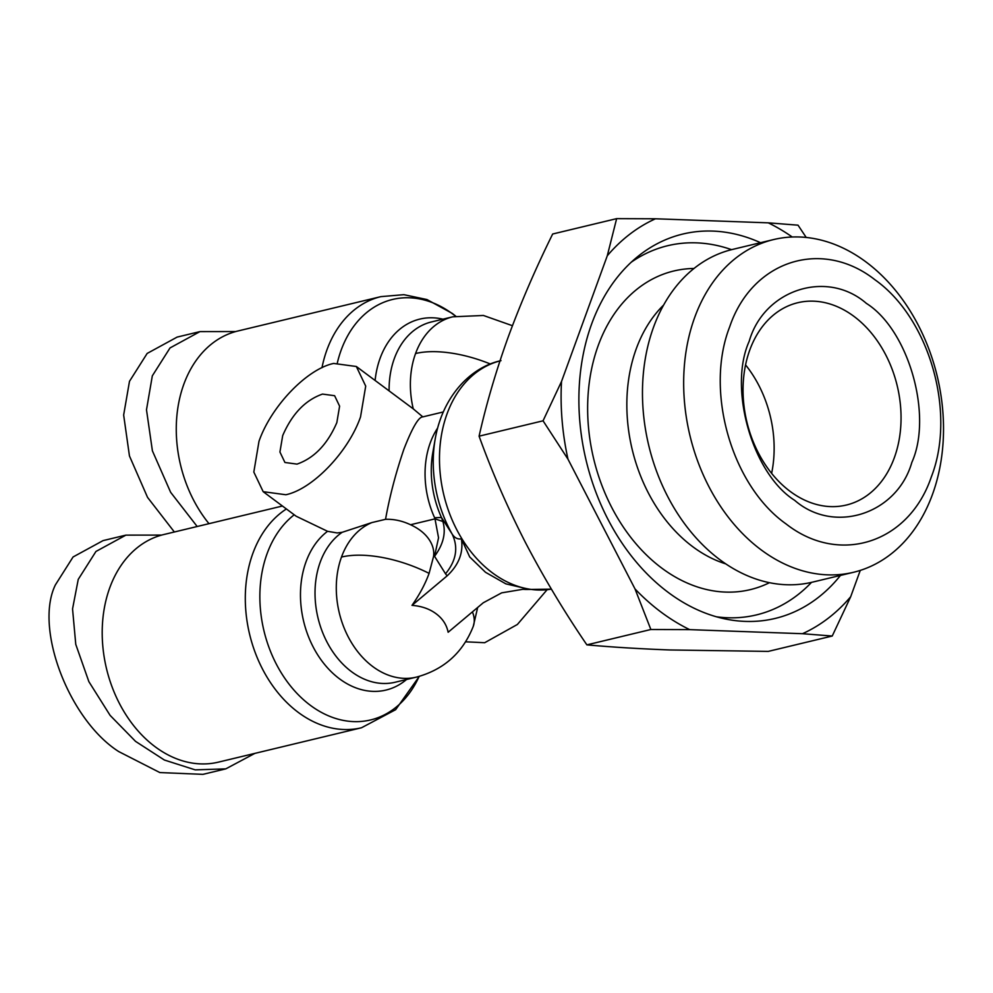 <?xml version="1.0" encoding="UTF-8"?>
<svg xmlns="http://www.w3.org/2000/svg" width="993" height="993" viewBox="0 0 993 993"><rect width="100%" height="100%" fill="white"/><g stroke="black" fill="none" stroke-linecap="round" stroke-linejoin="round"><path stroke-width="1.49" d="M551.388 589.147L525.955 589.482L529.182 589.296L505.834 583.847L485.503 572.278L469.689 556.936L461.397 538.851C457.699 539.484 454.62 537.896 452.163 534.097L441.475 517.502L442.89 521.486C446.155 532.757 443.374 544.363 434.549 556.303L445.522 573.793C456.308 560.648 458.518 547.416 452.163 534.097A111.564 82.903 76.5 0 1 435.195 439.018C442.506 396.778 470.235 367.261 501.006 360.645M529.182 589.296L522.864 589.296L501.664 592.858L483.268 602.776L448.141 632.256C446.627 624.758 442.605 618.589 436.088 613.748C429.572 608.895 421.541 606.102 411.996 605.358C419.493 594.733 425.19 584.07 429.1 573.358L433.544 556.539C434.326 550.954 432.948 545.442 429.398 539.981C425.327 533.737 419.046 528.661 410.543 524.738C402.264 520.841 393.923 519.029 385.545 519.314L371.866 522.579L342.151 532.31L337.198 532.956L327.553 531.305L296.162 516.236L263.182 491.684L253.823 472.072L258.999 441.289C271.077 406.373 306.862 369.061 333.66 363.438L356.35 366.504L365.709 386.116L360.533 416.899C348.456 451.815 312.671 489.127 285.872 494.75L263.182 491.684M161.636 535.09L125.9 535.128L95.949 551.463L78.248 579.366L72.551 608.92L75.766 644.358L88.873 681.657L110.111 715.382L135.544 741.374L164.391 760.03L195.211 769.86L225.783 768.867L254.853 753.389M125.9 535.128L103.061 540.614L73.072 556.974L55.409 584.852C34.097 628.159 68.927 719.863 118.75 751.589L159.861 772.566L202.944 774.354L225.783 768.867M235.713 331.55L199.978 331.6L170.026 347.935L152.326 375.838L146.492 409.799L152.401 450.834L170.647 492.317L197.185 526.513M199.978 331.6L177.139 337.086L147.15 353.446L129.487 381.324L123.653 415.037L129.45 455.948L147.547 497.381L174.358 531.987M479.085 436.175C491.982 471.824 507.398 507.224 525.359 542.352C543.655 577.405 564.161 611.576 586.875 644.867C611.924 647.126 639.616 648.826 669.94 649.968L768.259 651.396L832.233 636.029L802.481 633.708L689.701 629.636A221.067 164.292 -103.5 0 1 661.276 612.271A221.067 164.292 -103.5 0 1 635.024 588.948L567.984 459.176L543.059 420.809L479.085 436.175C486.322 403.965 496.053 370.873 508.255 336.925C520.791 302.89 535.599 268.582 552.667 234.013L616.641 218.646L655.479 218.783L768.272 222.842L798.024 225.175L806.217 237.451M689.701 629.636L650.862 629.5L635.024 588.948M760.539 242.702A197.657 146.89 76.5 0 0 637.866 256.467A197.657 146.89 76.5 0 0 668.45 592.573A197.657 146.89 76.5 0 0 724.927 618.887A197.657 146.89 76.5 0 0 840.475 575.419M716.474 616.79A189.862 141.093 76.5 0 0 811.504 582.382M512.425 325.704L483.405 315.464L452.758 316.817A80.619 59.915 76.5 0 0 415.57 353.52A80.619 59.915 76.5 0 0 413.249 408.855L422.832 416.886C418.661 416.799 412.343 427.561 403.903 449.184C395.723 473.227 389.604 496.612 385.545 519.314M725.784 563.887A145.648 108.237 -103.5 0 1 692.841 546.771A145.648 108.237 -103.5 0 1 663.597 305.074M693.983 268.482A163.845 121.767 76.5 0 0 588.762 387.047A163.845 121.767 76.5 0 0 661.884 568.182A163.845 121.767 76.5 0 0 769.463 582.692M282.695 435.604L279.927 452.014L284.929 462.477L297.019 464.116C314.222 458.083 327.491 444.243 336.838 422.596L339.606 406.174L334.616 395.711L322.514 394.084C305.31 400.105 292.041 413.944 282.695 435.604M282.446 506.02L163.733 534.544A117.037 86.974 76.5 0 0 102.316 626.831A117.037 86.974 76.5 0 0 155.231 746.823A117.037 86.974 76.5 0 0 218.41 762.14L361.514 727.757A117.037 86.974 -103.5 0 1 298.334 712.44A117.037 86.974 -103.5 0 1 245.556 607.058A117.037 86.974 -103.5 0 1 286.394 508.962M321.98 367.708A117.037 86.974 -103.5 0 1 380.915 296.634L237.811 331.017A117.037 86.974 76.5 0 0 177.797 408.26A117.037 86.974 76.5 0 0 208.989 523.671M853.558 572.278L812.348 582.171A171.094 127.154 -103.5 0 1 719.987 559.791A171.094 127.154 -103.5 0 1 642.632 384.365A171.094 127.154 -103.5 0 1 732.412 249.454L773.621 239.561A171.094 127.154 -103.5 0 1 865.995 261.953A171.094 127.154 -103.5 0 1 943.35 437.367A171.094 127.154 -103.5 0 1 853.558 572.278A171.094 127.154 -103.5 0 1 761.184 549.886A171.094 127.154 -103.5 0 1 683.829 374.46A171.094 127.154 -103.5 0 1 773.621 239.561M729.694 326.809C752.049 260.551 821.683 237.997 874.945 279.765C929.436 318.194 956.458 412.678 931.335 476.888C908.967 543.159 839.346 565.712 786.071 523.932C731.593 485.515 704.571 391.019 729.694 326.809M866.355 303.374C908.558 329.825 933.035 415.384 911.847 462.378C897.089 514.163 834.046 534.594 794.673 500.335C752.471 473.872 727.981 388.325 749.181 341.319C763.94 289.534 826.983 269.115 866.355 303.374M790.192 491.423A104.029 77.305 76.5 0 0 846.359 505.04A104.029 77.305 76.5 0 0 900.949 423.006A104.029 77.305 76.5 0 0 853.918 316.345A104.029 77.305 76.5 0 0 797.751 302.728A104.029 77.305 76.5 0 0 743.149 384.763A104.029 77.305 76.5 0 0 790.192 491.423M771.623 473.363A104.029 77.305 76.5 0 0 745.569 364.903M586.875 644.867L650.862 629.5M860.273 570.404L850.691 596.719L832.233 636.029M543.059 420.809L561.517 381.486L607.282 255.772L616.641 218.646M768.272 222.842A221.067 164.292 -103.5 0 1 792.228 236.992M607.282 255.772A221.067 164.292 -103.5 0 1 655.479 218.783M567.984 459.176A221.067 164.292 -103.5 0 1 561.517 381.486M850.691 596.719A221.067 164.292 -103.5 0 1 802.481 633.708M437.615 428.082A80.619 59.915 76.5 0 0 430.254 442.853A80.619 59.915 76.5 0 0 434.599 517.738L441.475 517.502A86.106 63.986 76.5 0 1 432.787 452.783L435.195 439.018M731.568 249.665A189.862 141.093 76.5 0 0 631.275 262.177M445.522 573.793L447.123 575.866C458.803 564.93 463.57 552.592 461.397 538.851M442.89 521.486L434.996 518.867L438.546 537.784L434.549 556.303L433.544 556.539M434.599 517.738L434.996 518.867L410.543 524.738M447.123 575.866L411.996 605.358M465.667 641.813L484.683 642.719L517.378 624.473L547.031 589.805M499.951 360.918A117.037 86.974 76.5 0 0 439.564 453.64A117.037 86.974 76.5 0 0 492.503 572.924A117.037 86.974 76.5 0 0 551.376 589.122M371.866 522.579A80.619 59.915 76.5 0 0 341.493 557.048A80.619 59.915 76.5 0 0 372.822 666.588A80.619 59.915 76.5 0 0 416.352 677.139C443.821 669.716 462.8 652.786 473.276 626.322A80.619 35.885 -160 0 0 472.432 611.874M341.493 557.048A80.619 35.885 20 0 1 429.088 573.371M415.57 353.52A80.619 35.885 20 0 1 490.418 364.021M294.226 514.784A111.564 82.903 76.5 0 0 310.399 705.34A111.564 82.903 76.5 0 0 419.133 676.419M406.534 679.497A86.106 63.986 -103.5 0 1 339.482 678.802A86.106 63.986 -103.5 0 1 300.829 603.744A86.106 63.986 -103.5 0 1 327.553 531.305M342.151 532.31A80.619 59.915 76.5 0 0 315.253 600.02A80.619 59.915 76.5 0 0 351.547 671.702A80.619 59.915 76.5 0 0 395.077 682.253L416.352 677.139M375.106 380.456A86.106 63.986 -103.5 0 1 442.94 319.175M455.576 316.196A111.564 82.903 76.5 0 0 337.384 362.718M389.107 390.882A80.619 59.915 -103.5 0 1 431.496 321.931L452.758 316.817M414.155 409.526L356.35 366.504M443.25 411.971L422.633 416.923M525.942 589.482L522.864 589.296M473.276 626.322L477.67 607.48M361.514 727.757L395.648 709.685L419.307 676.37M455.737 316.159L452.249 313.403L426.928 299.538L403.866 294.673L380.915 296.634"/></g></svg>
